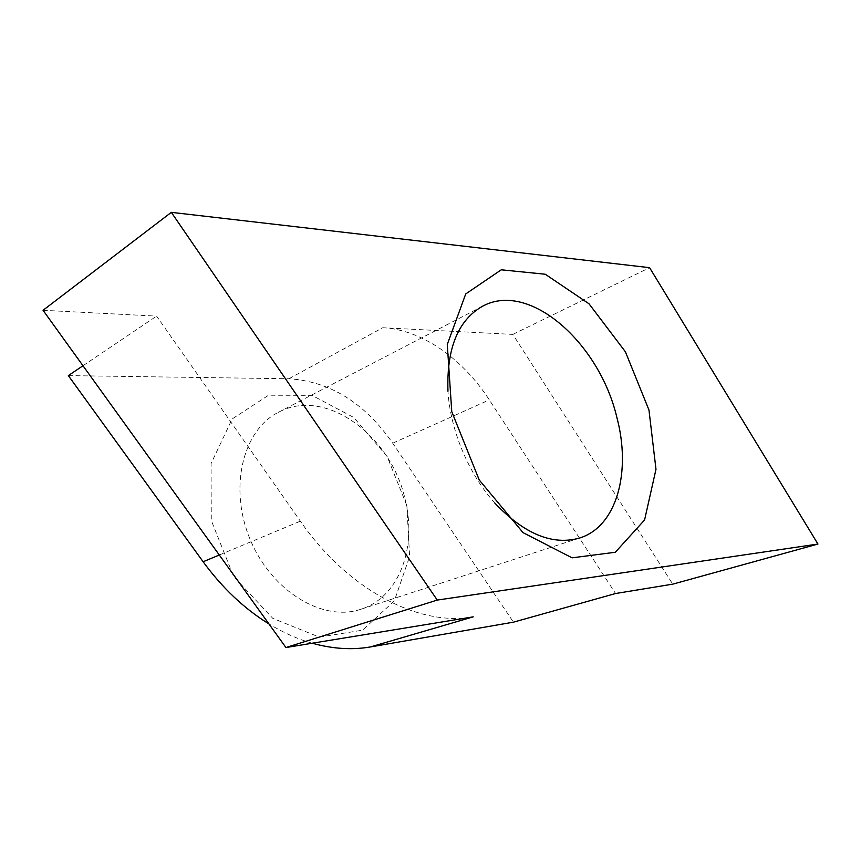 <?xml version="1.0" encoding="UTF-8"?>
<svg xmlns="http://www.w3.org/2000/svg" width="861" height="861" viewBox="0 0 861 861"><rect width="100%" height="100%" fill="white"/><g stroke="black" fill="none" stroke-linecap="round" stroke-linejoin="round"><path stroke-width="0.65" stroke-dasharray="4.3 3.23" d="M43.05 310.294L156.616 316.116L300.349 521.174C348.791 591.033 419.974 626.679 473.216 616.853M405.563 501.489C416.799 548.661 398.589 597.437 360.899 609.244C323.456 622.223 271.872 591.808 250.325 539.847C228.369 488.047 242.845 429.94 278.351 412.333C325.975 386.341 392.67 436.85 405.563 501.489M406.855 505.59L409.599 556.583L394.316 600.956L362.578 630.177L319.291 637.118L272.808 618.37L233.611 576.439L211.279 520.431L211.053 463.616L232.136 418.973L268.567 395.21L311.94 395.35L353.817 417.51L387.181 456.567L406.855 505.59M82.99 365.742L156.616 316.116M312.242 643.232C297.68 639.099 283.237 632.663 268.923 623.913M68.342 375.611L288.898 378.754C330.054 381.401 364.655 402.883 392.724 443.2L513.447 622.169M494.871 503.115C468.739 474.163 450.281 430.134 447.957 391.195M288.898 378.754L382.758 327.729L512.833 334.402L672.775 584.145M512.833 334.402L649.592 267.674M382.758 327.729C421.879 329.645 462.551 358.563 489.317 399.902L615.572 593.52M219.286 555.001L300.349 521.174M392.724 443.2L489.317 399.902M482.709 306.161L278.351 412.333M579.883 537.942L360.899 609.244"/><path stroke-width="1.29" d="M817.95 544.044L672.775 584.145L615.572 593.52L513.447 622.169L370.531 646.923L473.216 616.853L285.938 647.537L43.05 310.294L171.328 212.344L649.592 267.674L817.95 544.044L437.259 600.074L171.328 212.344M268.923 623.913C244.298 608.749 222.364 588.02 203.121 561.749L68.342 375.611L82.99 365.742M370.531 646.923C352.127 650.13 332.69 648.903 312.242 643.232M447.957 391.195C446.536 348.328 458.127 319.991 482.709 306.161C529.601 280.611 599.428 343.216 616.842 417.316C631.382 471.602 617.003 526.308 579.883 537.942C552.784 545.788 524.446 534.175 494.871 503.115M648.968 410.008L655.985 469.299L644.577 519.979L615.292 552.267L572.091 557.831L523.036 532.625L479.254 480.018L451.767 411.698L447.279 344.443L465.726 293.945L501.263 269.805L545.25 274.228L589.032 303.804L625.409 351.805L648.968 410.008M285.938 647.537L437.259 600.074M203.121 561.749L219.286 555.001"/></g></svg>
